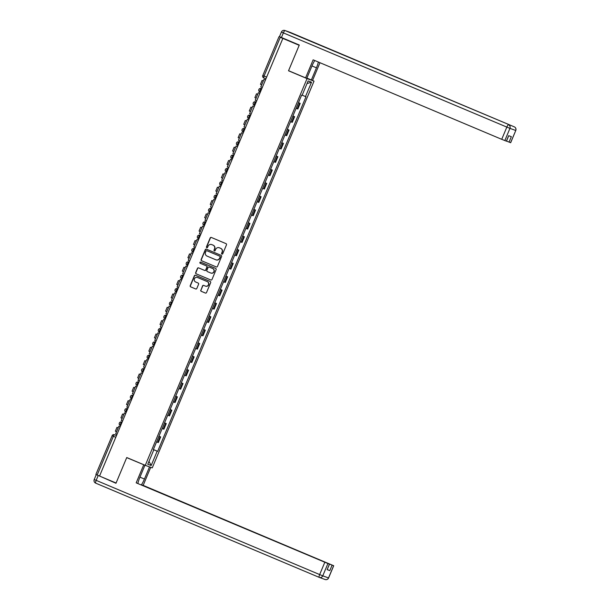 <?xml version="1.0" encoding="UTF-8"?>
<svg xmlns="http://www.w3.org/2000/svg" width="610" height="610" viewBox="0 0 610 610"><rect width="100%" height="100%" fill="white"/><g stroke="black" fill="none" stroke-linecap="round" stroke-linejoin="round"><path stroke-width="0.91" d="M221.933 254.095A0.64 0.618 -70 0 0 222.757 253.745L226.485 244.823A0.907 0.884 -70 0 0 226.02 243.642L211.342 237.458A0.907 0.884 -70 0 0 210.175 237.953L206.447 246.867A0.64 0.618 -70 0 0 206.798 247.713A0.64 0.618 -70 0 0 207.583 247.355L208.071 246.196A2.913 2.829 -70 0 1 211.8 244.61L213.027 245.129A2.913 2.829 -70 0 1 214.514 248.91L214.026 250.069A0.64 0.618 -70 0 0 214.385 250.908A0.64 0.618 -70 0 0 215.17 250.55L215.65 249.391A2.913 2.829 -70 0 1 219.387 247.805L220.606 248.323A2.913 2.829 -70 0 1 222.093 252.113L221.613 253.264A0.64 0.618 -70 0 0 221.933 254.095M200.774 290.131A0.907 0.884 -70 0 0 201.239 291.313L205.356 293.044A0.907 0.884 -70 0 0 206.523 292.548L210.663 282.643A0.907 0.884 -70 0 0 210.198 281.462L195.52 275.278A0.907 0.884 -70 0 0 194.354 275.773L190.213 285.678A0.907 0.884 -70 0 0 190.678 286.86L195.65 288.957A0.907 0.884 -70 0 0 196.816 288.461L198.593 284.222A0.907 0.884 -70 0 0 198.128 283.04L195.657 281.995A2.432 2.364 -70 0 1 194.392 278.884A2.432 2.364 -70 0 1 197.541 277.504L207.202 281.584A2.432 2.364 -70 0 1 208.467 284.687A2.432 2.364 -70 0 1 205.326 286.075L203.71 285.396A0.907 0.884 -70 0 0 202.543 285.892L200.972 290.2A0.907 0.884 -70 0 0 201.437 291.382L205.486 293.09M282.651 38.331L299.182 45.3L288.522 70.783L307.051 78.591L145.272 465.346L126.743 457.538L116.083 483.021L99.544 476.052L282.857 38.399L280.28 37.317L264.069 76.059A1.853 0.435 112.9 0 0 263.756 77.912A1.853 0.435 112.9 0 0 263.764 77.92L265.739 78.751L263.756 77.912A1.853 1.853 0 0 1 262.765 75.495L266.448 77.058M216.275 266.936A0.907 0.884 -70 0 0 217.442 266.44L221.583 256.535A0.907 0.884 -70 0 0 221.125 255.354L206.439 249.17A0.907 0.884 -70 0 0 205.273 249.665L201.132 259.57A0.907 0.884 -70 0 0 201.597 260.752L216.359 266.966M216.123 269.589L211.983 279.494A0.907 0.884 -70 0 1 210.816 279.99L196.138 273.806A0.907 0.884 -70 0 1 195.673 272.624L197.442 268.385A0.907 0.884 -70 0 1 198.608 267.889L204.563 270.398A0.907 0.884 -70 0 0 205.73 269.902L206.904 267.088A0.907 0.884 -70 0 0 206.447 265.907L200.248 263.291A0.64 0.618 -70 0 1 199.912 262.475A0.64 0.618 -70 0 1 200.713 262.109A0.64 0.618 -70 0 0 200.713 262.109L215.658 268.408A0.907 0.884 -70 0 1 216.123 269.589M306.876 78.11L314.028 81.13L152.248 467.878L145.272 465.346M99.552 476.044L95.922 474.488M283.619 38.43L280.28 37.317M296.109 108.328L297.222 108.763L299.586 103.121L298.473 102.686M299.586 103.121L298.496 102.625M297.222 108.763L297.84 108.992L300.204 103.349M292.914 115.969L294.622 116.685L292.892 116.022M290.528 121.672L292.259 122.335L294.622 116.685M287.333 129.312L289.041 130.029L287.31 129.366M284.946 135.008L286.677 135.679L289.041 130.029M281.751 142.656L283.459 143.373L281.728 142.709M279.365 148.352L281.096 149.015L283.459 143.373M276.17 155.992L277.878 156.717L276.147 156.053M273.783 161.696L275.514 162.359L277.878 156.717M270.588 169.336L272.296 170.06L270.565 169.397M268.202 175.04L269.933 175.703L272.296 170.06M265.007 182.68L266.715 183.397L264.984 182.733M262.628 188.383L264.359 189.047L266.715 183.397M259.425 196.023L261.133 196.74L259.402 196.077M257.046 201.719L258.777 202.39L261.133 196.74M253.844 209.367L255.552 210.084L253.821 209.421M251.465 215.063L253.196 215.726L255.552 210.084M248.262 222.703L249.97 223.428L248.239 222.764M245.883 228.407L247.614 229.07L249.97 223.428M242.681 236.047L244.389 236.771L242.658 236.1M240.302 241.751L242.033 242.414L244.389 236.771M237.099 249.391L238.807 250.108L237.077 249.444M234.72 255.094L236.451 255.758L238.807 250.108M231.525 262.735L233.226 263.451L231.495 262.788M229.139 268.43L230.87 269.094L233.226 263.451M225.944 276.078L227.652 276.795L225.921 276.132M223.557 281.774L225.288 282.438L227.652 276.795M220.362 289.414L222.07 290.139L220.34 289.475M217.976 295.118L219.707 295.781L222.07 290.139M214.781 302.758L216.489 303.483L214.758 302.812M212.394 308.462L214.125 309.125L216.489 303.483M209.2 316.102L210.907 316.819L209.177 316.155M206.813 321.805L208.544 322.469L210.907 316.819M203.618 329.446L205.326 330.162L203.595 329.499M201.231 335.142L202.962 335.805L205.326 330.162M198.037 342.789L199.744 343.506L198.014 342.843M195.65 348.485L197.381 349.149L199.744 343.506M192.455 356.126L194.163 356.85L192.432 356.187M190.068 361.829L191.799 362.492L194.163 356.85M186.874 369.469L188.581 370.186L186.851 369.523M184.487 375.173L186.218 375.836L188.581 370.186M181.292 382.813L183 383.53L181.269 382.866M178.905 388.509L180.636 389.18L183 383.53M175.71 396.157L177.418 396.874L175.688 396.21M173.324 401.853L175.055 402.516L177.418 396.874M170.129 409.493L171.837 410.217L170.106 409.554M167.742 415.196L169.473 415.86L171.837 410.217M164.547 422.837L166.255 423.561L164.525 422.898M162.161 428.54L163.892 429.204L166.255 423.561M158.966 436.18L160.674 436.897L158.943 436.234M156.579 441.884L158.31 442.547L160.674 436.897M153.362 449.585L157.189 451.156L151.181 465.521L147.765 464.279L153.773 449.913L153.308 449.707L301.622 95.145L302.102 95.32L308.111 80.947L311.535 82.19L305.518 96.563L302.163 95.183M157.189 451.156L157.67 451.331L305.999 96.738L305.518 96.563M153.293 449.738L153.773 449.913M307.051 78.591L314.028 81.13M288.522 70.783L290.261 71.416M153.384 449.524L157.67 451.331M311.535 82.19L307.005 83.593M148.985 461.366L151.181 465.521M222.07 254.134A0.64 0.618 -70 0 1 221.819 253.341L222.299 252.182A2.913 2.829 -70 0 0 220.812 248.4L220.606 248.323M219.592 247.881L219.387 247.805A2.913 2.829 -70 0 1 219.592 247.881L220.812 248.4M212.006 244.686L211.8 244.61A2.913 2.829 -70 0 1 212.006 244.686L213.225 245.197A2.913 2.829 -70 0 1 214.712 248.987L214.232 250.138A0.64 0.618 -70 0 0 214.484 250.931M211.418 237.488A0.907 0.884 -70 0 0 210.381 238.022L206.645 246.943A0.64 0.618 -70 0 0 206.904 247.736M206.515 249.2A0.907 0.884 -70 0 0 205.478 249.734L201.338 259.639A0.907 0.884 -70 0 0 201.803 260.828L216.405 266.982M220.058 256.978A0.64 0.618 -70 0 0 219.73 256.154L206.851 250.718A0.64 0.618 -70 0 0 206.035 251.068L205.524 252.281A2.913 2.829 -70 0 0 207.011 256.07L215.818 259.784A2.913 2.829 -70 0 0 219.547 258.198L220.263 257.054A0.64 0.618 -70 0 0 219.935 256.223L219.73 256.154M206.996 250.771A0.64 0.618 -70 0 1 207.049 250.794L219.935 256.223M216.047 259.868A2.913 2.829 -70 0 0 219.752 258.266L219.547 258.198M220.263 257.054L219.752 258.266M210.946 280.036L196.138 273.806M198.685 267.92A0.907 0.884 -70 0 0 197.648 268.453L195.879 272.693A0.907 0.884 -70 0 0 196.336 273.882M204.647 270.428L204.769 270.474A0.907 0.884 -70 0 0 205.936 269.971L207.11 267.165A0.907 0.884 -70 0 0 206.645 265.975L200.248 263.291M200.835 262.155A0.64 0.618 -70 0 0 200.446 263.367M210.74 272.998A2.432 2.364 -70 0 0 213.889 271.618A2.432 2.364 -70 0 0 212.623 268.507L209.215 267.073A0.907 0.884 -70 0 0 208.048 267.569L206.874 270.382A0.907 0.884 -70 0 0 207.339 271.564L210.74 272.998M210.953 273.074A2.432 2.364 -70 0 0 214.087 271.694A2.432 2.364 -70 0 0 212.821 268.583L212.623 268.507M209.337 267.119A0.907 0.884 -70 0 1 209.421 267.149L212.821 268.583M203.786 285.427A0.907 0.884 -70 0 0 202.749 285.96L200.972 290.2M205.532 286.151A2.432 2.364 -70 0 0 208.666 284.763A2.432 2.364 -70 0 0 207.408 281.652L207.202 281.584M197.739 277.58L197.541 277.504A2.432 2.364 -70 0 1 197.739 277.58L207.408 281.652M195.596 275.308A0.907 0.884 -70 0 0 194.559 275.842L190.411 285.747A0.907 0.884 -70 0 0 190.877 286.936L195.779 289.003M263.97 79.323L265.274 79.872L263.97 79.323L260.79 86.933L262.087 87.482M263.314 80.909L262.071 80.459L263.268 81M262.071 80.459L260.462 84.31L261.659 84.851M314.768 60.52A10.431 2.432 112.9 0 0 311.87 66.17L306.792 78.316L305.587 77.874L313.136 59.833L501.725 139.324L506.841 127.093L283.36 32.894L281.431 37.507L299.289 45.041L288.56 70.699L305.587 77.874M311.962 65.941L316.445 67.832A10.431 2.432 112.9 0 0 318.374 62.037M316.445 67.832L311.367 79.979L312.564 80.413L319.975 62.708M306.883 78.088L311.367 79.979M510.585 142.694L515.778 130.487L510.661 142.717L506.491 141.085M508.74 135.71L506.452 141.184L501.725 139.324M509.045 142.13L511.332 136.655L508.664 135.687L506.376 141.162M281.431 37.507L279.471 36.661L281.408 32.04L283.36 32.894A2.783 0.648 -67.1 0 1 285.045 30.546L514.283 126.842L285.045 30.546A2.783 2.707 110 0 0 284.923 30.5A2.783 2.783 0 0 0 281.408 32.04L281.477 32.063M149.313 466.81L150.716 467.336L143.167 485.385L333.708 565.729L332.092 565.142L329.804 570.617L327.25 569.58M149.511 466.902L144.433 479.041A10.431 2.432 112.9 0 1 141.36 484.958M100.818 476.593L115.969 483.28L126.705 457.622L144.936 465.239L139.858 477.378A10.431 2.432 112.9 0 0 137.86 483.486M143.739 464.797L136.19 482.845L329.499 564.197L327.135 569.649L329.804 570.617M141.871 485.171L143.167 485.385M136.419 461.61L144.936 465.239M126.705 457.622L128.443 458.247M136.19 482.845L329.499 564.197M328.958 563.953L141.962 484.942M328.988 563.869L332.092 565.142M258.388 92.667L259.692 93.216L258.388 92.667L255.209 100.276L256.505 100.825M257.733 94.245L256.49 93.803L257.694 94.344M256.49 93.803L254.881 97.653L256.078 98.187M252.807 106.01L254.111 106.559L252.807 106.01L249.627 113.62L250.923 114.169M252.151 107.589L250.908 107.147L252.128 107.642M250.908 107.147L249.299 110.997L250.496 111.531M247.225 119.354L248.529 119.895L247.225 119.354L244.046 126.964L245.342 127.513M246.57 120.932L245.327 120.49L246.531 121.024M245.327 120.49L243.718 124.333L244.915 124.875M239.76 140.849L238.464 140.308L241.651 132.69L242.948 133.239M242.955 133.224L241.651 132.69M240.988 134.276L239.745 133.826L240.965 134.33M239.745 133.826L238.136 137.677L239.341 138.218M234.187 154.193L232.883 153.644L236.07 146.034L237.366 146.583M237.374 146.568L236.07 146.034M235.407 147.62L234.164 147.17L235.384 147.673M234.164 147.17L232.555 151.021L233.76 151.554M228.605 167.536L227.301 166.987L230.488 159.378L231.785 159.927M231.792 159.911L230.488 159.378M229.825 160.956L228.582 160.514L229.802 161.017M228.582 160.514L226.973 164.364L228.178 164.898M223.024 180.88L221.72 180.331L224.907 172.721L226.203 173.27M226.211 173.255L224.907 172.721M224.244 174.3L223.001 173.858L224.221 174.353M223.001 173.858L221.392 177.708L222.597 178.242M217.442 194.224L216.138 193.675L219.325 186.058L220.622 186.607M220.629 186.599L219.325 186.058M218.662 187.644L217.419 187.201L218.624 187.735M217.419 187.201L215.81 191.044L217.015 191.586M211.861 207.56L210.557 207.019L213.744 199.401L215.04 199.95M215.048 199.935L213.744 199.401M213.081 200.987L211.838 200.537L213.058 201.041M211.838 200.537L210.229 204.388L211.434 204.929M206.279 220.904L204.975 220.355L208.162 212.745L209.459 213.294M209.466 213.279L208.162 212.745M207.499 214.331L206.256 213.881L207.476 214.385M206.256 213.881L204.647 217.732L205.852 218.266M200.698 234.248L199.394 233.699L202.581 226.089L203.877 226.638M203.885 226.623L202.581 226.089M201.918 227.667L200.675 227.225L201.895 227.728M200.675 227.225L199.066 231.076L200.271 231.609M195.116 247.591L193.812 247.042L197 239.433L198.296 239.982M198.303 239.966L197 239.433M196.336 241.011L195.093 240.569L196.298 241.102M195.093 240.569L193.484 244.412L194.689 244.953M191.418 252.769L192.722 253.318L191.418 252.769L188.231 260.386L189.535 260.935M190.755 254.355L189.512 253.905L190.716 254.446M189.512 253.905L187.903 257.755L189.108 258.297M185.837 266.113L187.14 266.661L185.837 266.113L182.649 273.722L183.953 274.271M185.173 267.698L183.93 267.249L185.135 267.79M183.93 267.249L182.321 271.099L183.526 271.641M180.255 279.456L181.559 280.005L180.255 279.456L177.068 287.066L178.372 287.615M179.592 281.042L178.356 280.592L179.553 281.134M178.356 280.592L176.74 284.443L177.945 284.977M174.673 292.8L175.977 293.349L174.673 292.8L171.494 300.41L172.79 300.959M174.01 294.378L172.775 293.936L173.972 294.47M172.775 293.936L171.158 297.787L172.363 298.32M169.092 306.144L170.396 306.685L169.092 306.144L165.912 313.753L167.209 314.302M168.429 307.722L167.193 307.28L168.391 307.814M167.193 307.28L165.577 311.123L166.782 311.664M163.51 319.48L164.814 320.029L163.51 319.48L160.331 327.097L161.627 327.646M162.847 321.066L161.612 320.616L162.809 321.157M161.612 320.616L160.003 324.467L161.2 325.008M157.929 332.824L159.233 333.373L157.929 332.824L154.749 340.433L156.046 340.982M157.266 334.41L156.03 333.96L157.227 334.501M156.03 333.96L154.422 337.81L155.619 338.352M152.347 346.167L153.651 346.716L152.347 346.167L149.168 353.777L150.464 354.326M151.684 347.746L150.449 347.303L151.646 347.845M150.449 347.303L148.84 351.154L150.037 351.688M146.766 359.511L148.07 360.06L146.766 359.511L143.586 367.121L144.883 367.67M146.11 361.089L144.867 360.647L146.064 361.181M144.867 360.647L143.258 364.498L144.456 365.032M139.301 381.014L138.005 380.465L141.184 372.855L142.488 373.396M142.496 373.389L141.184 372.855M140.529 374.433L139.286 373.991L140.483 374.525M139.286 373.991L137.677 377.834L138.874 378.375M135.603 386.191L136.907 386.74L135.603 386.191L132.423 393.808L133.72 394.35M134.947 387.777L133.704 387.327L134.909 387.868M133.704 387.327L132.095 391.178L133.293 391.719M130.022 399.535L131.325 400.084L130.022 399.535L126.842 407.144L128.138 407.693M129.366 401.121L128.123 400.671L129.328 401.212M128.123 400.671L126.514 404.521L127.711 405.055M124.448 412.878L125.744 413.428L124.448 412.878L121.26 420.488L122.557 421.037M123.784 414.457L122.541 414.015L123.746 414.556M122.541 414.015L120.932 417.865L122.13 418.399M118.866 426.222L120.162 426.771L118.866 426.222L115.679 433.832L116.983 434.381M118.203 427.801L116.96 427.358L118.165 427.892M116.96 427.358L115.351 431.209L116.556 431.743M95.869 474.473L112.126 435.746A1.853 1.799 110 0 1 114.421 434.701L114.505 434.732A1.853 0.435 112.9 0 0 113.384 436.295L97.173 475.037M116.479 435.57L114.505 434.732A1.853 1.799 110 0 0 114.421 434.701A1.853 1.853 0 0 0 112.08 435.731L115.755 437.301M163.274 428.975L165.638 423.332M168.856 415.639L171.219 409.989M174.437 402.295L176.801 396.653M180.019 388.951L182.382 383.309M185.6 375.608L187.956 369.965M191.182 362.264L193.538 356.621M196.763 348.928L199.119 343.277M202.345 335.584L204.701 329.941M207.926 322.24L210.282 316.598M213.508 308.896L215.864 303.254M219.089 295.553L221.445 289.91M224.663 282.216L227.027 276.566M230.244 268.873L232.608 263.23M235.826 255.529L238.19 249.887M241.407 242.185L243.771 236.543M246.989 228.849L249.353 223.199M252.57 215.505L254.934 209.855M258.152 202.162L260.516 196.519M263.733 188.818L266.097 183.175M269.315 175.474L271.679 169.832M274.896 162.138L277.26 156.488M280.478 148.794L282.842 143.144M286.06 135.45L288.423 129.808M291.641 122.107L294.005 116.464M157.693 442.319L160.056 436.676M119.369 423.104A1.853 1.799 110 0 1 121.664 422.059A1.853 1.853 0 0 0 119.308 423.126A1.853 1.853 0 0 0 120.307 425.513L120.315 425.513A1.853 0.435 112.9 0 0 120.315 425.513A1.853 0.435 112.9 0 1 120.627 423.645A1.853 0.435 112.9 0 1 121.748 422.089L121.664 422.059A1.853 1.799 110 0 1 121.748 422.089L122.061 422.227M124.951 409.76A1.853 1.799 110 0 1 127.246 408.715A1.853 1.853 0 0 0 124.89 409.783A1.853 1.853 0 0 0 125.889 412.169L125.896 412.169A1.853 0.435 112.9 0 0 125.896 412.169A1.853 0.435 112.9 0 1 126.209 410.301A1.853 0.435 112.9 0 1 127.33 408.753L127.246 408.715A1.853 1.799 110 0 1 127.33 408.753L127.642 408.883M130.532 396.416A1.853 1.799 110 0 1 132.827 395.379A1.853 1.853 0 0 0 130.464 396.439A1.853 1.853 0 0 0 131.47 398.826L131.478 398.833A1.853 0.435 112.9 0 1 131.47 398.826A1.853 0.435 112.9 0 1 131.791 396.965A1.853 0.435 112.9 0 1 132.911 395.41L132.827 395.379A1.853 1.799 110 0 1 132.911 395.41L133.224 395.539M137.372 385.619L137.059 385.489A1.853 0.435 112.9 0 0 137.059 385.489A1.853 0.435 112.9 0 1 137.372 383.621A1.853 0.435 112.9 0 1 138.493 382.066L138.493 382.066A1.853 1.799 110 0 0 138.409 382.035A1.853 1.853 0 0 0 136.045 383.103A1.853 1.853 0 0 0 137.052 385.489L137.372 385.619M142.953 372.275L142.641 372.146A1.853 0.435 112.9 0 0 142.641 372.146A1.853 0.435 112.9 0 1 142.953 370.278A1.853 0.435 112.9 0 1 144.074 368.722L144.074 368.722A1.853 1.799 110 0 0 143.99 368.692A1.853 1.853 0 0 0 141.627 369.759A1.853 1.853 0 0 0 142.633 372.146L142.953 372.275M148.535 358.939L148.222 358.802A1.853 0.435 112.9 0 0 148.222 358.802A1.853 0.435 112.9 0 1 148.535 356.934A1.853 0.435 112.9 0 1 149.656 355.386L149.656 355.386A1.853 1.799 110 0 0 149.572 355.348A1.853 1.853 0 0 0 147.208 356.415A1.853 1.853 0 0 0 148.215 358.802L148.535 358.939M154.117 345.595L153.804 345.458A1.853 0.435 112.9 0 0 153.804 345.458A1.853 0.435 112.9 0 1 154.117 343.59A1.853 0.435 112.9 0 1 155.237 342.042L155.237 342.042A1.853 1.799 110 0 0 155.153 342.012A1.853 1.853 0 0 0 152.79 343.072A1.853 1.853 0 0 0 153.796 345.458L154.117 345.595M158.44 329.705A1.853 1.799 110 0 1 160.735 328.668A1.853 1.853 0 0 0 158.371 329.728A1.853 1.853 0 0 0 159.378 332.114L159.385 332.122A1.853 0.435 112.9 0 1 159.378 332.114A1.853 0.435 112.9 0 1 159.698 330.254A1.853 0.435 112.9 0 1 160.811 328.698L160.735 328.668A1.853 1.799 110 0 1 160.811 328.698L161.131 328.828M165.279 318.908L164.967 318.778A1.853 0.435 112.9 0 0 164.967 318.778A1.853 0.435 112.9 0 1 165.279 316.91A1.853 0.435 112.9 0 1 166.393 315.355L166.393 315.355A1.853 1.799 110 0 0 166.316 315.324A1.853 1.853 0 0 0 163.953 316.392A1.853 1.853 0 0 0 164.959 318.778L165.279 318.908M170.861 305.572L170.548 305.435A1.853 0.435 112.9 0 0 170.548 305.435A1.853 0.435 112.9 0 1 170.861 303.566A1.853 0.435 112.9 0 1 171.974 302.011L171.974 302.011A1.853 1.799 110 0 0 171.898 301.981A1.853 1.853 0 0 0 169.534 303.048A1.853 1.853 0 0 0 170.541 305.435L170.861 305.572M176.442 292.228L176.13 292.091A1.853 0.435 112.9 0 0 176.13 292.091A1.853 0.435 112.9 0 1 176.442 290.223A1.853 0.435 112.9 0 1 177.556 288.675L177.556 288.675A1.853 1.799 110 0 0 177.479 288.637A1.853 1.853 0 0 0 175.116 289.704A1.853 1.853 0 0 0 176.122 292.091L176.442 292.228M182.024 278.884L181.711 278.747A1.853 0.435 112.9 0 0 181.711 278.747A1.853 0.435 112.9 0 1 182.024 276.879A1.853 0.435 112.9 0 1 183.137 275.331L183.137 275.331A1.853 1.799 110 0 0 183.061 275.301A1.853 1.853 0 0 0 180.697 276.361A1.853 1.853 0 0 0 181.704 278.747L182.024 278.884M186.34 262.994A1.853 1.799 110 0 1 188.635 261.957A1.853 1.853 0 0 0 186.279 263.024A1.853 1.853 0 0 0 187.285 265.403L187.293 265.411A1.853 0.435 112.9 0 1 187.285 265.403A1.853 0.435 112.9 0 1 187.605 263.543A1.853 0.435 112.9 0 1 188.719 261.987L188.635 261.957A1.853 1.799 110 0 1 188.719 261.987L189.039 262.117M193.187 252.197L192.874 252.067A1.853 0.435 112.9 0 0 192.874 252.067A1.853 0.435 112.9 0 1 193.187 250.199A1.853 0.435 112.9 0 1 194.3 248.644L194.3 248.644A1.853 1.799 110 0 0 194.216 248.613A1.853 1.853 0 0 0 191.86 249.681A1.853 1.853 0 0 0 192.867 252.067L193.187 252.197M198.768 238.861L198.448 238.723A1.853 0.435 112.9 0 1 198.761 236.855A1.853 0.435 112.9 0 1 199.882 235.3L199.882 235.3A1.853 1.799 110 0 0 199.798 235.269A1.853 1.853 0 0 0 197.442 236.337A1.853 1.853 0 0 0 198.448 238.723L198.768 238.861M204.35 225.517L204.03 225.38A1.853 0.435 112.9 0 1 204.342 223.512A1.853 0.435 112.9 0 1 205.463 221.964L205.463 221.964A1.853 1.799 110 0 0 205.379 221.926A1.853 1.853 0 0 0 203.023 222.993A1.853 1.853 0 0 0 204.03 225.38L204.35 225.517M209.931 212.173L209.611 212.044A1.853 0.435 112.9 0 0 209.611 212.044A1.853 0.435 112.9 0 1 209.924 210.168A1.853 0.435 112.9 0 1 211.045 208.62L211.045 208.62A1.853 1.799 110 0 0 210.961 208.589A1.853 1.853 0 0 0 208.605 209.649A1.853 1.853 0 0 0 209.611 212.036L209.931 212.173M214.247 196.29A1.853 1.799 110 0 1 216.542 195.246A1.853 1.853 0 0 0 214.186 196.313A1.853 1.853 0 0 0 215.193 198.692L215.193 198.7A1.853 0.435 112.9 0 0 215.193 198.7A1.853 0.435 112.9 0 1 215.505 196.832A1.853 0.435 112.9 0 1 216.626 195.276L216.542 195.246A1.853 1.799 110 0 1 216.626 195.276L216.939 195.413M219.829 182.947A1.853 1.799 110 0 1 222.124 181.902A1.853 1.853 0 0 0 219.768 182.969A1.853 1.853 0 0 0 220.774 185.356L220.774 185.356A1.853 0.435 112.9 0 1 221.087 183.488A1.853 0.435 112.9 0 1 222.208 181.932L222.124 181.902A1.853 1.799 110 0 1 222.208 181.932L222.52 182.07M225.41 169.603A1.853 1.799 110 0 1 227.705 168.558A1.853 1.853 0 0 0 225.349 169.626A1.853 1.853 0 0 0 226.356 172.012L226.356 172.012A1.853 0.435 112.9 0 1 226.668 170.144A1.853 0.435 112.9 0 1 227.789 168.589L227.705 168.558A1.853 1.799 110 0 1 227.789 168.589L228.102 168.726M230.992 156.259A1.853 1.799 110 0 1 233.287 155.214A1.853 1.853 0 0 0 230.931 156.282A1.853 1.853 0 0 0 231.937 158.669L231.937 158.669A1.853 0.435 112.9 0 1 232.25 156.8A1.853 0.435 112.9 0 1 233.371 155.253L233.287 155.214A1.853 1.799 110 0 1 233.371 155.253L233.683 155.382M236.573 142.915A1.853 1.799 110 0 1 238.868 141.878A1.853 1.853 0 0 0 236.512 142.938A1.853 1.853 0 0 0 237.519 145.325L237.519 145.332A1.853 0.435 112.9 0 0 237.519 145.332A1.853 0.435 112.9 0 1 237.831 143.464A1.853 0.435 112.9 0 1 238.952 141.909L238.868 141.878A1.853 1.799 110 0 1 238.952 141.909L239.265 142.038M242.155 129.579A1.853 1.799 110 0 1 244.45 128.535A1.853 1.853 0 0 0 242.094 129.602A1.853 1.853 0 0 0 243.093 131.989L243.1 131.989A1.853 0.435 112.9 0 0 243.1 131.989A1.853 0.435 112.9 0 1 243.413 130.121A1.853 0.435 112.9 0 1 244.534 128.565L244.45 128.535A1.853 1.799 110 0 1 244.534 128.565L244.846 128.702M247.736 116.235A1.853 1.799 110 0 1 250.031 115.191A1.853 1.853 0 0 0 247.668 116.258A1.853 1.853 0 0 0 248.674 118.645L248.682 118.645A1.853 0.435 112.9 0 0 248.682 118.645A1.853 0.435 112.9 0 1 248.994 116.777A1.853 0.435 112.9 0 1 250.115 115.221L250.031 115.191A1.853 1.799 110 0 1 250.115 115.221L250.428 115.359M253.318 102.892A1.853 1.799 110 0 1 255.613 101.847A1.853 1.853 0 0 0 253.249 102.915A1.853 1.853 0 0 0 254.256 105.301L254.263 105.301A1.853 0.435 112.9 0 0 254.263 105.301A1.853 0.435 112.9 0 1 254.576 103.433A1.853 0.435 112.9 0 1 255.697 101.885L255.613 101.847A1.853 1.799 110 0 1 255.697 101.885L256.009 102.015M258.899 89.548A1.853 1.799 110 0 1 261.194 88.511A1.853 1.853 0 0 0 258.831 89.571A1.853 1.853 0 0 0 259.837 91.957L259.845 91.957A1.853 0.435 112.9 0 1 259.837 91.957A1.853 0.435 112.9 0 1 260.157 90.089A1.853 0.435 112.9 0 1 261.278 88.541L261.194 88.511A1.853 1.799 110 0 1 261.278 88.541L261.591 88.671M208.666 209.626A1.853 1.799 110 0 1 210.961 208.589L211.373 208.734M203.084 222.97A1.853 1.799 110 0 1 205.379 221.926L205.791 222.078M197.503 236.314A1.853 1.799 110 0 1 199.798 235.269L200.21 235.422M191.921 249.658A1.853 1.799 110 0 1 194.216 248.613L194.628 248.758M180.766 276.338A1.853 1.799 110 0 1 183.061 275.301L183.465 275.445M175.184 289.681A1.853 1.799 110 0 1 177.479 288.637L177.884 288.789M169.603 303.025A1.853 1.799 110 0 1 171.898 301.981L172.302 302.125M164.021 316.369A1.853 1.799 110 0 1 166.316 315.324L166.721 315.469M152.858 343.049A1.853 1.799 110 0 1 155.153 342.012L155.558 342.157M147.277 356.392A1.853 1.799 110 0 1 149.572 355.348L149.976 355.5M141.695 369.736A1.853 1.799 110 0 1 143.99 368.692L144.395 368.837M136.114 383.08A1.853 1.799 110 0 1 138.409 382.035L138.813 382.18M262.818 75.51L278.976 36.745M515.778 130.487A2.783 2.783 0 0 0 514.291 126.85A2.783 0.648 -67.1 0 1 514.299 126.85A2.783 0.648 -67.1 0 0 514.283 126.842A2.783 2.707 110 0 1 515.702 130.464L509.945 128.367L504.828 140.597M509.945 128.367A2.783 2.707 -70 0 0 508.526 124.753A2.783 0.648 -67.1 0 0 506.841 127.093L509.945 128.367M514.291 126.85L290.81 32.643A2.783 0.648 -67.1 0 1 290.81 32.643A2.783 0.648 -67.1 0 1 290.817 32.65A2.783 2.707 -70 0 0 290.68 32.589L284.923 30.5M327.883 563.617L322.766 575.848L319.663 574.574A2.783 0.648 -67.1 0 0 319.19 577.357A2.783 2.783 0 0 0 319.32 577.411A2.783 2.707 -70 0 1 319.198 577.357A2.783 0.648 -67.1 0 1 319.19 577.357L95.717 483.158A2.783 0.648 -67.1 0 1 95.709 483.15A2.783 0.648 -67.1 0 1 96.182 480.367L319.663 574.574L324.779 562.344M327.135 569.649L329.423 564.174M325.077 579.5A2.783 2.783 0 0 0 328.592 577.96L328.523 577.937A2.783 2.707 110 0 1 325.077 579.5L319.32 577.411A2.783 2.707 -70 0 0 322.766 575.848L328.523 577.937L333.639 565.706M98.111 475.747L96.182 480.367L94.222 479.513L96.151 474.9M139.949 477.157L144.433 479.041M328.592 577.96L333.708 565.729M319.19 577.357L95.709 483.15A2.783 2.783 0 0 1 94.222 479.513"/></g></svg>
